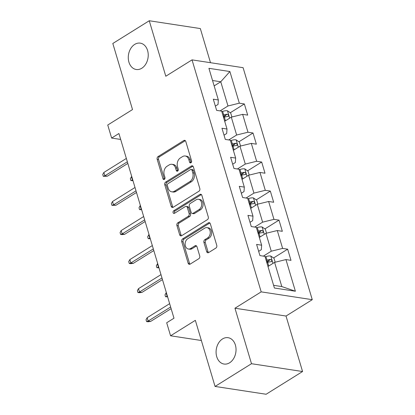 <?xml version="1.0" encoding="UTF-8"?>
<svg xmlns="http://www.w3.org/2000/svg" width="415" height="415" viewBox="0 0 415 415"><rect width="100%" height="100%" fill="white"/><g stroke="black" fill="none" stroke-linecap="round" stroke-linejoin="round"><path stroke-width="0.62" d="M190.952 162.779A1.432 1.063 -81.3 0 0 191.574 160.875L185.785 141.458A2.044 1.515 -81.3 0 0 184.665 140.327A2.044 1.515 -81.3 0 0 183.809 140.519L158.058 156.579A2.044 1.515 -81.3 0 0 157.171 159.303L162.96 178.72A1.432 1.063 -81.3 0 0 163.743 179.508A1.432 1.063 -81.3 0 0 164.345 179.373A1.432 1.063 -81.3 0 0 164.963 177.47L164.216 174.959A6.541 4.856 -81.3 0 1 167.048 166.254L169.196 164.916A6.541 4.856 -81.3 0 1 171.929 164.299A6.541 4.856 -81.3 0 1 175.519 167.909L176.266 170.42A1.432 1.063 -81.3 0 0 177.049 171.213A1.432 1.063 -81.3 0 0 177.651 171.079A1.432 1.063 -81.3 0 0 178.268 169.175L177.521 166.659A6.541 4.856 -81.3 0 1 180.354 157.954L182.501 156.616A6.541 4.856 -81.3 0 1 185.235 155.999A6.541 4.856 -81.3 0 1 188.82 159.609L189.572 162.125A1.432 1.063 -81.3 0 0 190.355 162.913A1.432 1.063 -81.3 0 0 190.952 162.779M222.507 338.951A13.327 9.887 -81.3 0 0 216.111 353.118A13.327 9.887 -81.3 0 0 224.043 364.043A13.327 9.887 -81.3 0 0 229.614 362.783A13.327 9.887 -81.3 0 0 236.011 348.616A13.327 9.887 -81.3 0 0 228.079 337.691A13.327 9.887 -81.3 0 0 222.507 338.951M134.699 44.4A13.327 9.887 -81.3 0 0 128.302 58.567A13.327 9.887 -81.3 0 0 136.234 69.492A13.327 9.887 -81.3 0 0 141.806 68.231A13.327 9.887 -81.3 0 0 148.202 54.064A13.327 9.887 -81.3 0 0 140.27 43.139A13.327 9.887 -81.3 0 0 134.699 44.4M206.67 251.646A2.044 1.515 -81.3 0 0 207.796 252.771A2.044 1.515 -81.3 0 0 208.646 252.579L215.873 248.071A2.044 1.515 -81.3 0 0 216.76 245.353L210.332 223.789A2.044 1.515 -81.3 0 0 209.207 222.658A2.044 1.515 -81.3 0 0 208.356 222.855L182.6 238.916A2.044 1.515 -81.3 0 0 181.718 241.634L188.145 263.198A2.044 1.515 -81.3 0 0 189.266 264.329A2.044 1.515 -81.3 0 0 190.122 264.132L198.847 258.69A2.044 1.515 -81.3 0 0 199.734 255.972L196.98 246.743A2.044 1.515 -81.3 0 0 195.859 245.613A2.044 1.515 -81.3 0 0 195.009 245.81L190.677 248.507A5.468 4.057 -81.3 0 1 188.394 249.021A5.468 4.057 -81.3 0 1 185.142 244.539A5.468 4.057 -81.3 0 1 187.762 238.729L204.72 228.157A5.468 4.057 -81.3 0 1 207.002 227.638A5.468 4.057 -81.3 0 1 210.26 232.12A5.468 4.057 -81.3 0 1 207.635 237.935L204.808 239.694A2.044 1.515 -81.3 0 0 203.921 242.417L206.67 251.646L208.055 251.853A2.044 1.515 -81.3 0 0 208.517 252.652M210.498 62.696L200.326 28.562L149.255 20.75L112.818 43.476L132.52 109.57L107.744 125.024L111.63 138.06L118.918 133.516L173.978 318.212L166.69 322.761L170.575 335.792L201.363 340.502M251.495 363.711L302.566 371.524L286.023 316.038L234.957 308.226L251.495 363.711L215.058 386.438L195.351 320.339L170.575 335.792M234.957 308.226L261.191 291.864L192.031 59.874L243.102 67.686L312.262 299.677L261.191 291.864M149.255 20.75L165.798 76.236L192.031 59.874M198.93 191.237A2.044 1.515 -81.3 0 0 199.817 188.519L193.385 166.949A2.044 1.515 -81.3 0 0 192.264 165.824A2.044 1.515 -81.3 0 0 191.408 166.016L165.658 182.076A2.044 1.515 -81.3 0 0 164.771 184.794L171.203 206.364A2.044 1.515 -81.3 0 0 172.324 207.49A2.044 1.515 -81.3 0 0 173.174 207.298L198.93 191.237M201.856 195.372L208.288 216.936A2.044 1.515 -81.3 0 1 207.401 219.654L181.651 235.715A2.044 1.515 -81.3 0 1 180.795 235.907A2.044 1.515 -81.3 0 1 179.674 234.781L176.92 225.553A2.044 1.515 -81.3 0 1 177.807 222.829L188.249 216.319A2.044 1.515 -81.3 0 0 189.136 213.601L187.31 207.474A2.044 1.515 -81.3 0 0 186.19 206.348A2.044 1.515 -81.3 0 0 185.339 206.54L174.466 213.32A1.432 1.063 -81.3 0 1 173.864 213.455A1.432 1.063 -81.3 0 1 173.013 212.283A1.432 1.063 -81.3 0 1 173.698 210.763L199.885 194.433A2.044 1.515 -81.3 0 1 200.736 194.241A2.044 1.515 -81.3 0 1 201.856 195.372M302.566 371.524L266.124 394.25L215.058 386.438M287.657 249.176L282.62 248.409L277.287 230.532L282.33 231.305L278.999 220.132L273.957 219.364L268.63 201.488L273.667 202.261L270.336 191.087L265.299 190.319L259.972 172.443L265.009 173.216L261.678 162.042L256.641 161.269L251.314 143.398L256.351 144.166L253.02 132.997L247.983 132.224L242.656 114.353L247.693 115.121L244.362 103.952L239.325 103.179L229.889 71.53L208.911 68.319L218.342 99.968L213.305 99.201L216.635 110.369L221.672 111.142L227.005 129.018L221.968 128.245L225.298 139.414L230.335 140.187L235.663 158.063L230.626 157.29L233.956 168.464L238.993 169.232L244.321 187.108L239.284 186.335L242.614 197.509L247.651 198.277L252.979 216.153L247.942 215.38L251.272 226.554L256.309 227.321L261.637 245.198L256.6 244.425L259.93 255.599L264.967 256.371L274.403 288.02L295.387 291.231L285.951 259.577L290.988 260.35L287.657 249.176L273.568 257.964M259.328 237.447L265.937 233.323L271.265 251.2L263.369 256.122M258.664 251.34L261.331 249.68L261.637 245.198M271.265 251.2L282.62 248.409M265.937 233.323L277.287 230.532M250.67 208.403L257.279 204.279L262.607 222.155L254.711 227.078M250.001 222.295L252.673 220.635L252.979 216.153M262.607 222.155L273.957 219.364M257.279 204.279L268.63 201.488M242.012 179.358L248.621 175.234L253.949 193.11L246.054 198.033M241.343 193.25L244.01 191.59L244.321 187.108M253.949 193.11L265.299 190.319M248.621 175.234L259.972 172.443M233.349 150.313L239.963 146.189L245.291 164.065L237.396 168.988M232.685 164.205L235.352 162.54L235.663 158.063M245.291 164.065L256.641 161.269M239.963 146.189L251.314 143.398M224.691 121.268L231.305 117.144L236.633 135.015L228.732 139.943M224.027 135.16L226.694 133.495L227.005 129.018M236.633 135.015L247.983 132.224M231.305 117.144L242.656 114.353M214.145 85.889L220.759 81.765L227.975 105.97L220.075 110.898M215.369 106.116L218.036 104.45L218.342 99.968M227.975 105.97L239.325 103.179M212.542 80.51L220.759 81.765L229.889 71.53M286.023 316.038L312.262 299.677M111.63 138.06L120.682 139.445M273.599 285.318L281.811 286.573L274.595 262.368L267.986 266.492M281.811 286.573L295.387 291.231M274.595 262.368L285.951 259.577M223.426 117.009L225.719 115.578M230.273 112.74L244.362 103.952M232.084 146.054L234.376 144.622M238.931 141.785L253.02 132.997M240.742 175.099L243.034 173.672M247.589 170.83L261.678 162.042M249.399 204.144L251.692 202.717M256.247 199.874L270.336 191.087M258.057 233.194L260.355 231.762M264.91 228.919L278.999 220.132M266.721 262.238L269.013 260.807M191.102 162.67A1.432 1.063 -81.3 0 1 190.952 162.332L190.205 159.822A6.541 4.856 -81.3 0 0 186.615 156.211L185.235 155.999M171.929 164.299L173.309 164.511A6.541 4.856 -81.3 0 1 176.899 168.122L177.646 170.632A1.432 1.063 -81.3 0 0 177.796 170.97M185.318 140.659A2.044 1.515 -81.3 0 0 185.189 140.732L159.438 156.792A2.044 1.515 -81.3 0 0 158.551 159.51L164.34 178.932A1.432 1.063 -81.3 0 0 164.49 179.264M192.918 166.156A2.044 1.515 -81.3 0 0 192.788 166.228L167.038 182.289A2.044 1.515 -81.3 0 0 166.15 185.007L172.583 206.571A2.044 1.515 -81.3 0 0 173.05 207.37M191.984 170.212A1.432 1.063 -81.3 0 0 191.196 169.419A1.432 1.063 -81.3 0 0 190.599 169.553L167.992 183.653A1.432 1.063 -81.3 0 0 167.375 185.557L168.163 188.208A6.541 4.856 -81.3 0 0 171.753 191.818A6.541 4.856 -81.3 0 0 174.487 191.201L189.935 181.563A6.541 4.856 -81.3 0 0 192.773 172.863L191.984 170.212L193.364 170.42A1.432 1.063 -81.3 0 0 192.576 169.631L191.196 169.419M171.753 191.818L173.133 192.031A6.541 4.856 -81.3 0 0 175.867 191.414L174.487 191.201M193.364 170.42L194.153 173.071A6.541 4.856 -81.3 0 1 191.32 181.775L175.867 191.414M186.19 206.348L187.57 206.556A2.044 1.515 -81.3 0 1 188.69 207.687L190.516 213.808A2.044 1.515 -81.3 0 1 189.634 216.531L179.187 223.042A2.044 1.515 -81.3 0 0 178.3 225.76L181.054 234.994A2.044 1.515 -81.3 0 0 181.521 235.787M201.394 194.573A2.044 1.515 -81.3 0 0 201.265 194.645L175.083 210.976A1.432 1.063 -81.3 0 0 174.616 213.227M199.091 209.559A5.468 4.057 -81.3 0 0 201.716 203.744A5.468 4.057 -81.3 0 0 198.458 199.262A5.468 4.057 -81.3 0 0 196.176 199.781L190.2 203.506A2.044 1.515 -81.3 0 0 189.318 206.229L191.139 212.35A2.044 1.515 -81.3 0 0 192.264 213.476A2.044 1.515 -81.3 0 0 193.115 213.284L199.091 209.559L200.471 209.772A5.468 4.057 -81.3 0 0 203.096 203.957A5.468 4.057 -81.3 0 0 199.838 199.475L198.458 199.262M192.264 213.476L193.644 213.689A2.044 1.515 -81.3 0 0 194.495 213.497L193.115 213.284M200.471 209.772L194.495 213.497M207.002 227.638L208.382 227.851A5.468 4.057 -81.3 0 1 211.64 232.333A5.468 4.057 -81.3 0 1 209.015 238.143L206.188 239.906A2.044 1.515 -81.3 0 0 205.3 242.625L208.055 251.853M188.394 249.021L189.774 249.233A5.468 4.057 -81.3 0 0 192.057 248.72L190.677 248.507M196.518 245.945A2.044 1.515 -81.3 0 0 196.388 246.017L192.057 248.72M209.866 222.995A2.044 1.515 -81.3 0 0 209.736 223.063L183.98 239.123A2.044 1.515 -81.3 0 0 183.098 241.846L189.525 263.411A2.044 1.515 -81.3 0 0 189.992 264.205M231.892 116.999L230.714 113.041L227.399 110.758A5.52 1.987 163.4 0 0 222.663 111.386L221.828 111.661M225.77 120.594A5.52 1.987 163.4 0 0 225.438 120.698L224.603 120.967M223.55 117.429L224.385 117.16A5.52 1.987 -16.6 0 1 227.902 116.485C228.981 115.754 228.764 115.007 227.238 114.25A5.52 1.987 163.4 0 0 223.721 114.924L222.886 115.199M223.161 116.133L224.183 115.801A2.812 1.012 -16.6 0 1 225.143 115.557L227.238 114.25M227.902 116.485L228.333 116.366M132.976 180.686L130.901 180.567L130.346 178.704L131.467 176.691L132.463 180.043L132.738 179.877M130.901 180.567L132.805 180.094M131.467 176.691L131.737 176.52M127.348 161.798L104.86 175.82L107.345 176.199L103.294 176.344L104.86 175.82L103.859 172.469L126.347 158.442M107.345 176.199L127.83 163.422M103.294 176.344L102.738 174.482L103.859 172.469M240.55 146.044L239.372 142.086L236.057 139.803A5.52 1.987 163.4 0 0 231.326 140.431L230.486 140.706M234.428 149.639A5.52 1.987 163.4 0 0 234.102 149.742L233.261 150.017M232.208 146.479L233.043 146.204A5.52 1.987 -16.6 0 1 236.56 145.53C237.645 144.799 237.422 144.052 235.896 143.294A5.52 1.987 163.4 0 0 232.379 143.969L231.544 144.244M231.824 145.183L232.841 144.851A2.812 1.012 -16.6 0 1 233.801 144.602L235.896 143.294M236.56 145.53L236.991 145.411M141.64 209.731L139.559 209.611L139.004 207.749L140.125 205.736L141.121 209.087L141.396 208.921M139.559 209.611L141.463 209.139M140.125 205.736L140.394 205.57M249.213 175.089L248.03 171.13L244.715 168.848A5.52 1.987 163.4 0 0 239.984 169.481L239.149 169.751M243.086 178.683A5.52 1.987 163.4 0 0 242.759 178.787L241.924 179.062M240.866 175.524L241.701 175.249A5.52 1.987 -16.6 0 1 245.224 174.575C246.303 173.844 246.079 173.102 244.554 172.339A5.52 1.987 163.4 0 0 241.037 173.013L240.202 173.288M240.482 174.227L241.499 173.895A2.812 1.012 -16.6 0 1 242.459 173.646L244.554 172.339M245.224 174.575L245.649 174.456M150.297 238.775L148.217 238.656L147.662 236.794L148.783 234.786L149.784 238.137L150.054 237.966M148.217 238.656L150.121 238.189M148.783 234.786L149.058 234.615M136.006 190.843L113.518 204.865L116.003 205.243L111.951 205.389L113.518 204.865L112.517 201.514L135.005 187.492M116.003 205.243L136.494 192.467M111.951 205.389L111.396 203.526L112.517 201.514M144.664 219.888L122.176 233.91L124.661 234.293L121.994 234.646L120.615 234.434L122.176 233.91L121.18 230.558L143.668 216.537M124.661 234.293L145.151 221.511M120.615 234.434L120.06 232.571L121.18 230.558M257.871 204.133L256.688 200.18L253.373 197.893A5.52 1.987 163.4 0 0 248.642 198.526L247.807 198.795M251.749 207.728A5.52 1.987 163.4 0 0 251.417 207.832L250.582 208.107M249.524 204.569L250.364 204.294A5.52 1.987 -16.6 0 1 253.881 203.62C254.96 202.888 254.737 202.147 253.212 201.384A5.52 1.987 163.4 0 0 249.695 202.064L248.86 202.333M249.14 203.272L250.157 202.94A2.812 1.012 -16.6 0 1 251.117 202.691L253.212 201.384M253.881 203.62L254.307 203.5M158.955 267.82L156.875 267.701L156.32 265.839L157.441 263.831L158.442 267.182L158.712 267.011M156.875 267.701L158.779 267.234M157.441 263.831L157.716 263.66M266.529 233.178L265.351 229.225L262.031 226.938A5.52 1.987 163.4 0 0 257.3 227.57L256.465 227.84M260.407 236.773A5.52 1.987 163.4 0 0 260.075 236.877L259.24 237.152M258.187 233.614L259.022 233.339A5.52 1.987 -16.6 0 1 262.539 232.665C263.618 231.933 263.395 231.191 261.875 230.429A5.52 1.987 163.4 0 0 258.353 231.108L257.518 231.378M257.798 232.317L258.815 231.985A2.812 1.012 -16.6 0 1 259.774 231.741L261.875 230.429M262.539 232.665L262.965 232.545M167.613 296.865L165.533 296.746L164.978 294.883L166.099 292.876L167.1 296.227L167.37 296.056M165.533 296.746L167.437 296.279M166.099 292.876L166.374 292.705M275.187 262.228L274.009 258.27L270.694 255.988A5.52 1.987 163.4 0 0 265.958 256.615L265.123 256.885M269.065 265.823A5.52 1.987 163.4 0 0 268.733 265.927L267.898 266.197M266.845 262.659L267.68 262.389A5.52 1.987 -16.6 0 1 271.197 261.709C272.276 260.983 272.058 260.236 270.533 259.479A5.52 1.987 163.4 0 0 267.016 260.153L266.176 260.423M266.456 261.362L267.473 261.03A2.812 1.012 -16.6 0 1 268.432 260.786L270.533 259.479M271.197 261.709L271.628 261.59M153.322 248.933L130.834 262.954L133.319 263.338L130.652 263.691L129.273 263.478L130.834 262.954L129.838 259.603L152.326 245.581M133.319 263.338L153.809 250.561M129.273 263.478L128.717 261.616L129.838 259.603M161.985 277.977L139.497 292.004L141.982 292.383L139.31 292.736L137.93 292.523L139.497 292.004L138.496 288.653L160.984 274.626M141.982 292.383L162.467 279.606M137.93 292.523L137.375 290.661L138.496 288.653M170.643 307.022L148.155 321.049L150.64 321.428L147.968 321.781L146.588 321.568L148.155 321.049L147.154 317.698L169.642 303.671M150.64 321.428L171.125 308.651M146.588 321.568L146.033 319.706L147.154 317.698M190.205 159.822L188.82 159.609M177.646 170.632L176.266 170.42M176.899 168.122L175.519 167.909M164.34 178.932L162.96 178.72M158.551 159.51L157.171 159.303M159.438 156.792L158.058 156.579M185.189 140.732L183.809 140.519M190.952 162.332L189.572 162.125M172.583 206.571L171.203 206.364M166.15 185.007L164.771 184.794M167.038 182.289L165.658 182.076M192.788 166.228L191.408 166.016M191.32 181.775L189.935 181.563M194.153 173.071L192.773 172.863M181.054 234.994L179.674 234.781M178.3 225.76L176.92 225.553M179.187 223.042L177.807 222.829M189.634 216.531L188.249 216.319M190.516 213.808L189.136 213.601M188.69 207.687L187.31 207.474M175.083 210.976L173.698 210.763M201.265 194.645L199.885 194.433M205.3 242.625L203.921 242.417M206.188 239.906L204.808 239.694M209.015 238.143L207.635 237.935M196.388 246.017L195.009 245.81M189.525 263.411L188.145 263.198M183.098 241.846L181.718 241.634M183.98 239.123L182.6 238.916M209.736 223.063L208.356 222.855M229.671 118.161L227.482 110.815M223.721 114.924L222.663 111.386M225.438 120.698L224.385 117.16M238.329 147.206L236.14 139.86M232.379 143.969L231.326 140.431M234.102 149.742L233.043 146.204M246.987 176.251L244.798 168.905M241.037 173.013L239.984 169.481M242.759 178.787L241.701 175.249M255.645 205.295L253.456 197.95M249.695 202.064L248.642 198.526M251.417 207.832L250.364 204.294M264.308 234.345L262.114 226.995M258.353 231.108L257.3 227.57M260.075 236.877L259.022 233.339M272.966 263.39L270.777 256.039M267.016 260.153L265.958 256.615M268.733 265.927L267.68 262.389"/></g></svg>
